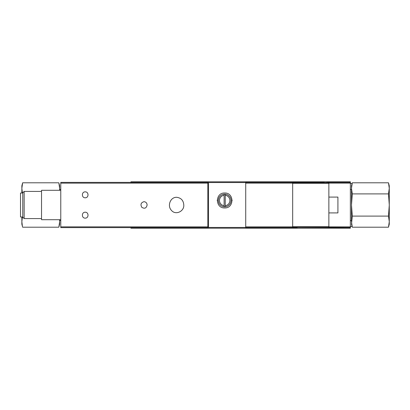 <?xml version="1.0" encoding="UTF-8"?>
<svg xmlns="http://www.w3.org/2000/svg" width="410" height="410" viewBox="0 0 410 410"><rect width="100%" height="100%" fill="white"/><g stroke="black" fill="none" stroke-linecap="round" stroke-linejoin="round"><path stroke-width="0.61" d="M224.116 205.646L224.116 194.166A6.334 6.334 0 0 0 224.116 206.784L224.116 205.646L224.116 206.784A6.334 6.334 0 0 0 231.02 200.475A6.334 6.334 0 0 0 225.249 194.166L225.249 195.303L225.249 194.166A6.334 6.334 0 0 0 224.116 194.166L224.116 195.303A5.202 5.202 0 0 0 224.116 205.646M225.249 205.646L225.249 195.303A5.202 5.202 0 0 1 225.249 205.646L225.249 206.784L225.249 205.646M245.723 181.809L245.723 228.191L350.36 228.191L350.36 181.809L208.505 181.809L208.505 228.191L130.908 228.191L130.908 227.622M224.685 207.942C234.325 208.362 234.294 192.562 224.685 193.007C215.081 192.546 215.024 208.357 224.685 207.942L224.685 207.942M350.36 227.622L297.194 227.396M292.668 227.622L292.668 182.378L245.723 182.378L245.723 227.622L297.194 227.622M324.341 182.604L328.866 182.378L328.866 227.622M324.341 182.378L292.668 182.378M130.908 182.378L130.908 181.809L208.505 181.809M245.723 228.191L208.505 228.191M60.772 226.858L60.772 227.622L207.829 227.622L207.829 226.858L60.772 226.858L60.772 182.378L207.829 182.378L207.829 226.858M60.772 219.704L41.538 219.704L41.538 190.296L60.772 190.296M22.76 193.007L20.5 193.007L20.5 216.992L22.76 216.992M24.149 218.576L24.149 191.424L22.76 192.813L22.76 217.187L24.149 218.576L41.538 218.576M24.149 191.424L41.538 191.424M350.36 182.378L328.866 182.378M183.782 205C184.326 211.334 175.629 215.542 171.441 210.366C167.126 205.984 170.191 197.159 176.607 197.287C181.082 197.861 183.47 200.434 183.782 205M147.113 205C146.36 208.244 144.592 209.013 141.809 207.306C140.24 204.462 140.984 202.586 144.028 201.679C145.95 201.93 146.975 203.037 147.113 205M85.203 197.799C81.467 197.897 81.467 191.736 85.203 191.859C88.939 191.736 88.944 197.902 85.203 197.799M85.203 212.201C88.944 212.103 88.944 218.263 85.208 218.14C81.467 218.269 81.462 212.098 85.203 212.201M328.866 227.396L292.668 227.396M328.866 182.604L292.668 182.604M328.866 197.082L337.917 197.082L337.917 212.918L328.866 212.918M232.147 200.459A7.467 7.467 0 0 0 232.142 200.183M217.223 200.147A7.467 7.467 0 0 0 217.218 200.449M22.381 226.094L21.858 221.656L21.858 224.229L22.652 227.207L58.84 227.207L59.501 223.875M21.858 216.992L21.858 221.656L22.412 217.09M22.432 193.007L21.858 188.344L21.858 193.007M22.652 182.793L21.858 185.771L21.858 188.344L22.652 182.793L58.84 182.793L59.64 188.344L58.84 182.793L59.64 185.771L59.64 190.296M59.64 188.344L59.532 190.296M59.64 219.704L59.64 224.229L58.84 227.207L59.64 221.656L59.532 219.704M59.64 189.502L60.772 189.502M388.475 227.207L389.274 224.229L389.274 221.656L388.475 227.207L352.287 227.207L351.493 221.656L352.287 227.207L351.493 224.229L352.287 216.101L351.493 205L352.287 193.899L351.493 188.344L352.287 182.793L351.631 186.125M389.274 188.344L389.274 185.771L388.475 182.793L389.274 188.344L388.475 193.899L389.274 205L389.274 188.344M388.752 183.905L388.475 182.793L352.287 182.793L351.493 185.771L351.493 221.656M389.274 221.656L389.274 205L388.475 216.101L389.274 221.656M351.493 189.502L350.36 189.502M352.287 193.899L388.475 193.899M352.287 216.101L388.475 216.101M389.274 187.042L389.274 222.958M245.723 182.568L208.505 182.568M245.723 227.432L208.505 227.432M350.36 226.858L328.866 226.858M350.36 183.142L328.866 183.142M207.829 183.142L60.772 183.142M292.668 183.142L245.723 183.142M292.668 226.858L245.723 226.858M328.866 226.633L292.668 226.633M328.866 183.367L292.668 183.367M59.64 220.498L60.772 220.498M351.493 220.498L350.36 220.498M352.087 183.547L350.36 183.393M352.087 226.453L350.36 226.607"/></g></svg>
